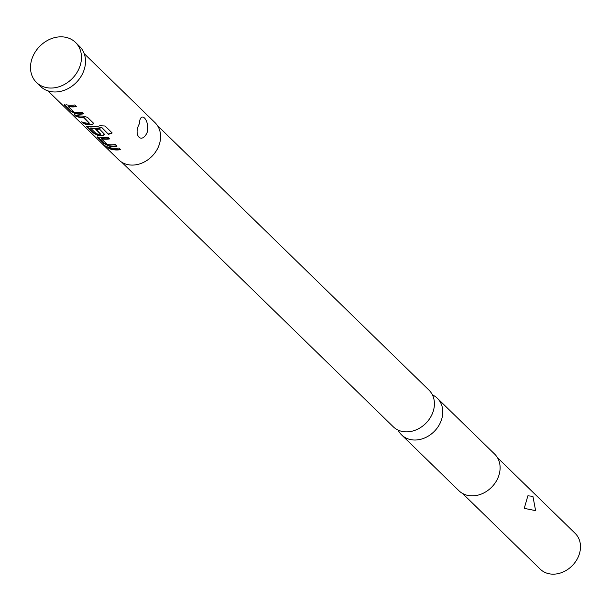 <?xml version="1.0" encoding="UTF-8"?>
<svg xmlns="http://www.w3.org/2000/svg" width="611" height="611" viewBox="0 0 611 611"><rect width="100%" height="100%" fill="white"/><g stroke="black" fill="none" stroke-linecap="round" stroke-linejoin="round"><path stroke-width="0.92" d="M106.459 146.9L103.007 144.494C105.436 146.732 106.589 147.534 106.459 146.9L106.734 147.297M121.696 162.175L393.232 426.745A25.593 20.957 -45.7 0 0 404.352 431.763A25.593 20.957 -45.7 0 0 430.572 417.198A25.593 20.957 -45.7 0 0 428.945 390.085L157.409 125.522M64.537 104.58L70.838 110.812L75.497 113.318A25.593 20.957 -45.7 0 0 77.91 113.699A25.593 20.957 -45.7 0 0 83.577 113.531M68.279 106.597L68.401 106.535A25.983 21.278 -45.7 0 0 70.387 106.826A25.983 21.278 -45.7 0 0 76.467 106.604L74.771 104.955A25.983 21.278 -45.7 0 1 68.692 105.176A25.983 21.278 -45.7 0 1 66.232 104.779L64.697 105.352L70.647 111.149L75.352 113.669A25.983 21.278 -45.7 0 0 77.811 114.058A25.983 21.278 -45.7 0 0 83.89 113.837L82.195 112.18A25.983 21.278 -45.7 0 1 76.108 112.401A25.983 21.278 -45.7 0 1 74.122 112.111L68.279 106.597L68.531 106.184A25.593 20.957 -45.7 0 0 70.494 106.467A25.593 20.957 -45.7 0 0 76.161 106.306M82.454 122.131L83.47 123.117A25.593 20.957 -45.7 0 0 88.962 124.461A25.593 20.957 -45.7 0 0 91.505 124.56L93.697 123.773L93.353 123.055L87.404 117.259L82.325 116.037A25.983 21.278 -45.7 0 1 79.736 115.937A25.983 21.278 -45.7 0 1 74.16 114.57L75.856 116.227A25.983 21.278 -45.7 0 0 81.431 117.595A25.983 21.278 -45.7 0 0 83.531 117.702L89.252 123.269A25.983 21.278 -45.7 0 1 87.159 123.162A25.983 21.278 -45.7 0 1 81.576 121.803L83.279 123.46A25.983 21.278 -45.7 0 0 88.855 124.82A25.983 21.278 -45.7 0 0 91.444 124.927M75.038 114.906L76.047 115.891A25.593 20.957 -45.7 0 0 81.538 117.236A25.593 20.957 -45.7 0 0 83.6 117.335L83.531 117.702M86.625 126.103L92.925 132.335L97.584 134.84A25.593 20.957 -45.7 0 0 100.005 135.222A25.593 20.957 -45.7 0 0 102.549 135.329L104.725 134.351M90.558 128.302L90.81 127.882A25.593 20.957 -45.7 0 0 92.773 128.173A25.593 20.957 -45.7 0 0 101.357 127.386L108.468 134.321A25.983 21.278 -45.7 0 0 112.18 132.961L105.046 126.003L99.998 125.751A25.983 21.278 -45.7 0 1 90.779 126.698A25.983 21.278 -45.7 0 1 88.328 126.309L86.793 126.882L92.742 132.671L97.447 135.191A25.983 21.278 -45.7 0 0 99.899 135.581A25.983 21.278 -45.7 0 0 102.488 135.688L104.741 134.535L99.524 129.066A25.983 21.278 -45.7 0 1 95.782 129.395L100.479 134.214A25.983 21.278 -45.7 0 1 98.386 134.107A25.983 21.278 -45.7 0 1 96.393 133.817L90.672 128.241A25.983 21.278 -45.7 0 0 92.666 128.531A25.983 21.278 -45.7 0 0 101.38 127.73M96.217 129.387L100.616 134.107M97.668 136.872L103.969 143.096L108.636 145.601A25.593 20.957 -45.7 0 0 111.049 145.983A25.593 20.957 -45.7 0 0 116.716 145.823M101.418 138.888L101.533 138.819A25.983 21.278 -45.7 0 0 103.526 139.117A25.983 21.278 -45.7 0 0 109.606 138.896L107.91 137.238A25.983 21.278 -45.7 0 1 101.823 137.46A25.983 21.278 -45.7 0 1 99.372 137.07L97.836 137.643L103.786 143.432L108.491 145.953A25.983 21.278 -45.7 0 0 110.95 146.342A25.983 21.278 -45.7 0 0 117.029 146.121L115.326 144.471A25.983 21.278 -45.7 0 1 109.247 144.692A25.983 21.278 -45.7 0 1 107.253 144.395L101.418 138.888L101.67 138.468A25.593 20.957 -45.7 0 0 103.633 138.758A25.593 20.957 -45.7 0 0 109.293 138.59M108.178 147.19L109.186 148.175A25.593 20.957 -45.7 0 0 114.677 149.519A25.593 20.957 -45.7 0 0 120.344 149.351M432.428 394.897A25.593 20.957 134.3 0 1 437.323 398.25A25.593 20.957 134.3 0 1 438.95 425.363A25.593 20.957 134.3 0 1 412.731 439.92A25.593 20.957 134.3 0 1 401.61 434.91A25.593 20.957 134.3 0 1 398.128 430.098M535.603 510.636L532.914 496.315L527.873 495.811L524.253 508.36L535.603 510.636M462.535 493.451L540.254 569.169A24.998 20.469 -45.7 0 0 551.114 574.065A24.998 20.469 -45.7 0 0 576.731 559.844A24.998 20.469 -45.7 0 0 575.142 533.357L497.43 457.639M36.484 82.454L40.525 86.395A27.953 22.89 -45.7 0 0 52.676 91.871A27.953 22.89 -45.7 0 0 81.316 75.97A27.953 22.89 -45.7 0 0 79.545 46.352L75.497 42.411A27.953 22.89 -45.7 0 0 63.345 36.935A27.953 22.89 -45.7 0 0 34.705 52.836A27.953 22.89 -45.7 0 0 36.484 82.454A27.953 22.89 -45.7 0 0 48.628 87.931A27.953 22.89 -45.7 0 0 77.269 72.029A27.953 22.89 -45.7 0 0 75.497 42.411M401.61 434.91L458.922 490.748A25.593 20.957 -45.7 0 0 470.042 495.765A25.593 20.957 -45.7 0 0 496.262 481.201A25.593 20.957 -45.7 0 0 494.635 454.088L437.323 398.25M147.45 131.693C149.619 119.458 140.125 110.148 139.361 123.789C132.77 135.589 142.21 144.944 147.45 131.693M47.948 90.871L118.778 159.883A25.983 21.278 -45.7 0 0 130.067 164.978A25.983 21.278 -45.7 0 0 156.691 150.191A25.983 21.278 -45.7 0 0 155.041 122.666L84.211 53.653M112.875 148.221A25.983 21.278 -45.7 0 0 118.954 147.999L120.65 149.657A25.983 21.278 -45.7 0 1 114.57 149.878A25.983 21.278 -45.7 0 1 108.995 148.511L107.299 146.861A25.983 21.278 -45.7 0 0 112.875 148.221M97.454 136.986L97.836 137.643L98.027 137.299M86.411 126.225L86.793 126.882L86.976 126.538M64.315 104.702L64.697 105.352L64.888 105.016M104.771 145.586L106.276 146.724M101.357 127.386L101.747 127.768M101.716 127.424L108.468 134.321M108.437 133.977A25.593 20.957 -45.7 0 0 111.928 132.709M83.6 117.335L83.89 117.808M83.959 117.449L89.382 123.162M91.505 124.56L93.682 123.59"/></g></svg>
